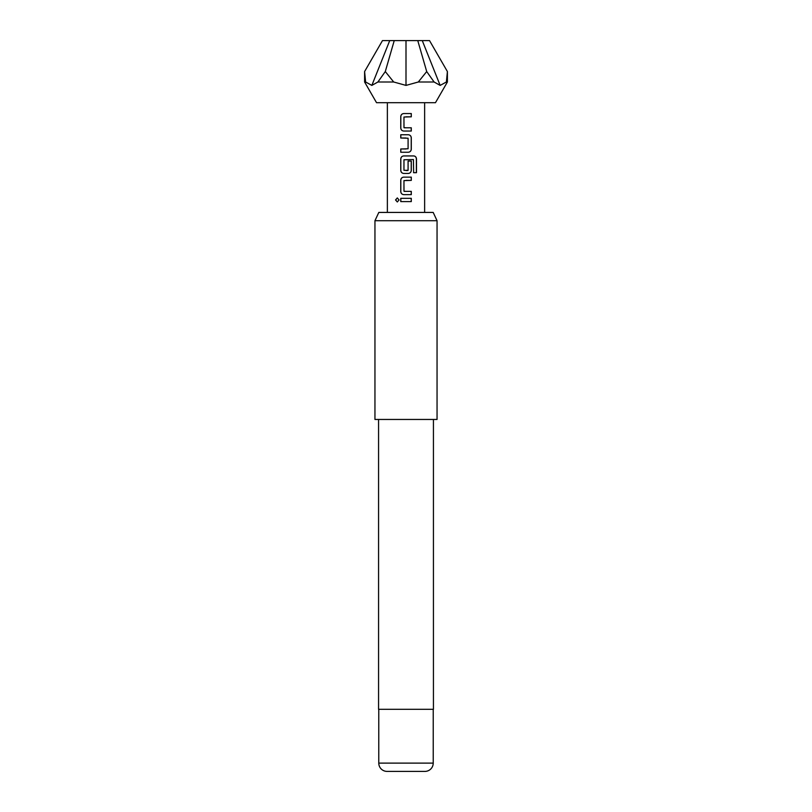 <?xml version="1.0" encoding="UTF-8"?>
<svg xmlns="http://www.w3.org/2000/svg" width="812" height="812" viewBox="0 0 812 812"><rect width="100%" height="100%" fill="white"/><g stroke="black" fill="none" stroke-linecap="round" stroke-linejoin="round"><path stroke-width="0.61" stroke-dasharray="4.06 3.04" d="M397.342 197.945L399.169 199.955L397.342 201.965M406 131.047L403.747 131.047M406 116.816L403.98 117.029L404.203 127.788M406 127.788L411.288 127.788M400.763 134.741L406 134.741M413.552 172.682L413.349 159.558L403.99 159.771L403.99 170.317L406.568 170.53M408.314 173.443L406 173.443M408.071 161.05L407.878 170.53M406 194.636L403.747 194.636M406 180.396L403.99 180.609L404.203 191.368M403.767 177.138L406 177.138M406 191.368L411.288 191.368M400.763 198.331L406 198.331M435.455 102.708L376.545 102.708M429.528 40.6L422.27 40.6L440.155 85.402L434.095 82.002L418.302 82.002L406 85.402L393.698 82.002L385.294 71.557L377.905 82.002L371.845 85.402L365.613 82.002L364.598 71.557M447.402 82.002L446.387 82.002L447.402 71.557M378.778 709.292L433.222 709.292L378.778 709.292M378.565 419.459L433.435 419.459L378.565 419.459M406 212.429L424.635 212.429L406 212.429M433.192 212.429L378.808 212.429M437.049 419.459L374.951 419.459M374.951 220.712L437.049 220.712M433.435 709.292L378.565 709.292M387.06 771.4L424.94 771.4M422.27 40.6L382.472 40.6M389.73 40.6L371.845 85.402M394.236 40.6L385.294 71.557M406 40.6L406 85.402M417.764 40.6L426.706 71.557L418.302 82.002M434.095 82.002L426.706 71.557M365.613 82.002L364.598 82.002M393.698 82.002L377.905 82.002M406 201.589L411.288 201.589M406 148.982L408.091 148.769L408.091 138.223L406 138.01M406 113.548L411.288 113.548M433.222 763.118L378.778 763.118"/><path stroke-width="1.22" d="M395.535 199.955L397.291 197.945L399.088 199.955L397.291 201.965L395.535 199.955M397.342 201.965L395.657 199.955L397.342 197.945M404.183 127.788L411.288 127.788L411.288 131.047L403.747 131.047C401.981 130.854 400.996 129.839 400.813 128.012L400.823 116.593C400.996 114.766 401.981 113.751 403.767 113.558L411.288 113.548L411.288 116.816L403.96 117.029L403.96 127.575L406 127.788M411.227 127.788L411.227 131.047L406 131.047M406 138.01L400.763 138.01L400.763 134.741L408.314 134.741C410.101 134.954 411.095 135.969 411.288 137.786L411.288 149.205C411.105 151.032 410.111 152.047 408.314 152.24L400.813 152.24L400.813 148.982L408.091 148.769L408.091 138.223L400.813 138.01L400.813 134.741M408.091 161.05L411.288 161.05L411.288 170.398C411.105 172.225 410.111 173.24 408.314 173.443L403.767 173.443C401.981 173.24 400.996 172.225 400.813 170.398L400.813 158.979C400.996 157.142 401.981 156.137 403.767 155.934L413.826 155.934C415.45 156.148 416.333 157.163 416.485 158.979L416.485 172.682L413.633 172.682L413.43 159.558L403.96 159.771L403.96 170.317L408.091 170.317L408.091 161.05L411.227 161.05L411.227 170.398C411.055 172.225 410.07 173.24 408.284 173.443M404.183 191.368L411.288 191.368L411.288 194.636L403.747 194.636C401.981 194.444 400.996 193.429 400.813 191.591L400.813 180.173C400.996 178.346 401.981 177.331 403.767 177.138L411.288 177.138L411.288 180.396L403.96 180.609L403.96 191.155L406 191.368M411.227 191.368L411.227 194.636L406 194.636M406 201.589L400.752 201.589L400.763 198.331L411.288 198.331L411.288 201.589L400.813 201.589L400.823 198.331M365.613 82.002L371.845 85.402L389.73 40.6L382.472 40.6L364.598 71.557L365.613 82.002L364.598 82.002L376.545 102.708L435.455 102.708L447.402 82.002L447.402 71.557L429.528 40.6L422.27 40.6L440.155 85.402L446.387 82.002L440.155 85.402L434.095 82.002L418.302 82.002L426.706 71.557L417.764 40.6L422.27 40.6M447.402 71.557L446.387 82.002L447.402 82.002M389.73 40.6L394.236 40.6L385.294 71.557L393.698 82.002L406 85.402L418.302 82.002M378.808 212.429L433.192 212.429L437.049 220.712L374.951 220.712L378.808 212.429M378.778 763.118L433.222 763.118A8.282 8.282 0 0 1 424.94 771.4L387.06 771.4A8.282 8.282 0 0 1 378.778 763.118L378.778 709.292M433.222 763.118L433.222 709.292M378.565 419.459L378.565 709.292L433.435 709.292L433.435 419.459M374.951 220.712L374.951 419.459L437.049 419.459L437.049 220.712M406 170.53L407.878 170.53M403.747 194.636C401.95 194.423 400.955 193.408 400.752 191.591L400.763 180.173C400.935 178.346 401.93 177.331 403.747 177.138M406 173.443L403.747 173.443C401.95 173.23 400.955 172.215 400.763 170.398L400.763 158.979C400.935 157.152 401.93 156.137 403.747 155.934L413.744 155.934C415.358 156.137 416.231 157.152 416.373 158.979L416.373 172.682L413.552 172.682M406 134.741L408.284 134.741C410.07 134.944 411.055 135.959 411.227 137.786L411.227 149.205C411.055 151.032 410.07 152.047 408.284 152.24L400.763 152.24L400.763 148.982L406 148.982M403.767 131.047L403.747 131.047C401.95 130.844 400.955 129.829 400.752 128.012L400.763 116.593C400.945 114.766 401.94 113.751 403.747 113.558L406 113.548M394.236 40.6L406 40.6L406 85.402M406 40.6L417.764 40.6M371.845 85.402L377.905 82.002L385.294 71.557M426.706 71.557L434.095 82.002M377.905 82.002L393.698 82.002M406 198.331L411.288 198.331M411.227 198.331L411.227 201.589M406 177.138L411.227 177.138L411.288 180.396M411.227 180.396L406 180.396M411.227 113.548L411.288 116.816M411.227 116.816L406 116.816M424.635 212.429L424.635 102.708M387.365 212.429L387.365 102.708M364.598 82.002L364.598 71.557"/></g></svg>
